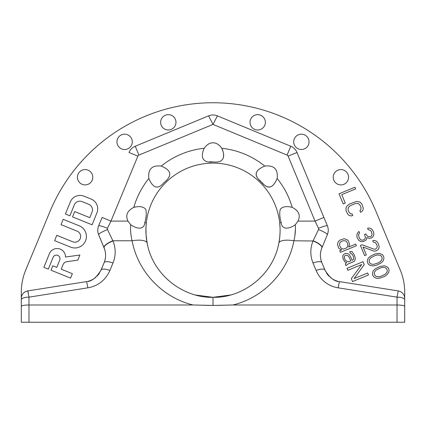 <?xml version="1.0" encoding="UTF-8"?>
<svg xmlns="http://www.w3.org/2000/svg" width="426" height="426" viewBox="0 0 426 426"><rect width="100%" height="100%" fill="white"/><g stroke="black" fill="none" stroke-linecap="round" stroke-linejoin="round"><path stroke-width="0.64" d="M281.208 222.638C279.61 217.185 279.312 212.712 280.313 209.214C282.667 206.573 286.623 205.955 292.193 207.355C298.823 210.806 300.761 215.391 298.008 221.11L295.309 224.736C289.094 229.177 281.756 229.992 281.208 222.638L279.685 222.809A67.095 67.095 0 0 0 146.315 222.809C145.559 229.449 145.836 236.212 147.151 243.086A15.336 5.16 168.9 0 0 132.097 240.781C138.141 272.959 163.792 298.083 193.159 304.989L28.968 304.989L28.968 322.242L397.032 322.242L397.032 304.989L232.665 304.989M193.159 304.989L213 305.437L232.841 304.989C262.208 298.083 287.859 272.959 293.903 240.781A15.336 5.16 -168.9 0 0 278.849 243.086C273.093 275.547 242.096 298.12 213 297.321L230.391 295.026M404.7 322.242L404.7 306.342L404.7 322.242L397.032 322.242M28.968 322.242L21.3 322.242L21.3 292.018A57.51 57.51 0 0 1 25.677 270.175L49.885 211.738A176.556 176.556 0 0 1 376.115 211.738L400.323 270.175A57.51 57.51 0 0 1 404.7 292.018L404.7 298.488A7.668 7.668 0 0 0 398.23 290.915A7.668 7.668 0 0 1 404.7 298.488L404.7 299.771L404.7 298.488A7.668 7.668 -0 0 0 398.23 290.915L339.65 281.634L398.23 290.915L397.032 297.151L397.032 304.989C401.718 305.075 404.274 305.527 404.7 306.342L404.7 299.771L404.7 306.342M21.3 299.771L21.3 306.342C21.726 305.527 24.282 305.075 28.968 304.989L28.968 297.151L27.77 290.915A7.668 7.668 0 0 0 21.3 298.488L21.3 299.771A7.668 2.625 0 0 1 28.968 297.151L87.852 287.822A9.585 0.543 -99 0 0 86.35 281.634L27.77 290.915L86.35 281.634C91.478 281.634 96.382 277.768 101.063 270.036L104.141 262.608A19.17 19.17 0 0 0 104.141 262.602L100.616 271.032M337.94 281.282A19.17 19.17 0 0 1 336.109 280.718M335.459 280.473A19.17 19.17 0 0 1 334.351 279.983M334.17 279.893A19.17 19.17 0 0 1 332.158 278.748M331.843 278.535A19.17 19.17 0 0 1 330.139 277.225M329.01 276.17A19.17 19.17 0 0 1 328.185 275.287M327.871 274.914A19.17 19.17 0 0 1 326.412 272.89M404.7 299.771A7.668 2.625 180 0 0 397.032 297.151L338.148 287.822C331.96 286.863 321.598 282.981 316.081 270.425L313.003 262.996A9.585 3.057 -22.5 0 1 321.859 262.608L324.937 270.036L321.859 262.608A19.17 19.17 0 0 1 321.859 262.602C319.926 257.719 319.926 252.831 321.859 247.937L321.95 247.73A9.585 3.057 22.5 0 0 313.094 240.781L318.52 229.555A9.585 1.299 22.5 0 1 327.376 234.63A11.502 11.502 0 0 0 328.249 230.162L328.249 230.226M321.689 262.182A19.17 19.17 0 0 1 320.778 259.051M320.4 255.28A19.17 19.17 0 0 1 321.859 247.937L321.316 249.423M328.249 230.099A11.502 11.502 0 0 0 328.041 228.043L328.185 229.002M321.95 247.73L327.376 234.63C328.537 231.696 328.537 228.757 327.376 225.823L327.924 227.511A11.502 11.502 0 0 0 327.376 225.823L296.986 152.465L325.059 220.242L323.904 217.446L315.048 221.11L298.008 221.11M318.52 229.555L318.52 228.293L315.048 221.11L288.13 156.134L296.986 152.465A11.502 11.502 0 0 0 290.761 146.24L217.404 115.851L213 124.403L208.596 115.851A11.502 11.502 0 0 1 217.404 115.851A11.502 11.502 -0 0 0 208.596 115.851L135.239 146.24L208.596 115.851M99.78 223.038L100.941 220.242M87.852 287.822C94.039 286.863 104.402 282.981 109.919 270.425L112.996 262.996C115.899 255.669 115.899 248.331 112.996 240.994L107.48 229.555A9.585 1.299 157.5 0 0 98.624 234.63A11.502 11.502 0 0 1 97.751 230.162M97.751 230.099A11.502 11.502 0 0 1 97.959 228.043M98.076 227.511A11.502 11.502 0 0 1 98.624 225.823L102.096 217.446L110.952 221.11L127.992 221.11L130.691 224.736C130.308 229.997 130.777 235.349 132.097 240.781L112.906 240.781A9.585 3.057 157.5 0 0 104.05 247.73L98.624 234.63L104.684 249.423M104.311 262.182A19.17 19.17 0 0 0 105.222 259.051M105.6 255.28A19.17 19.17 0 0 0 104.141 247.937A9.585 3.057 157.5 0 1 112.996 240.994C115.899 248.331 115.899 255.669 112.996 262.996A9.585 3.057 -157.5 0 0 104.141 262.608C106.074 257.719 106.074 252.831 104.141 247.937M88.06 281.282A19.17 19.17 0 0 0 89.891 280.718M90.541 280.473A19.17 19.17 0 0 0 91.649 279.983M91.83 279.893A19.17 19.17 0 0 0 93.842 278.748M94.157 278.535A19.17 19.17 0 0 0 95.861 277.225M96.99 276.17A19.17 19.17 0 0 0 97.815 275.287M98.129 274.914A19.17 19.17 0 0 0 99.588 272.89M124.621 134.179A7.668 7.668 0 0 1 132.289 141.847A7.668 7.668 0 0 1 124.621 149.515A7.668 7.668 0 0 1 116.953 141.847A7.668 7.668 0 0 1 124.621 134.179M168.307 114.653A7.668 7.668 0 0 1 175.975 122.321A7.668 7.668 0 0 1 168.307 129.989A7.668 7.668 0 0 1 160.639 122.321A7.668 7.668 0 0 1 168.307 114.653M85.104 169.58A7.668 7.668 0 0 1 92.772 177.248A7.668 7.668 0 0 1 85.104 184.916A7.668 7.668 0 0 1 77.436 177.248A7.668 7.668 0 0 1 85.104 169.58M257.693 114.653A7.668 7.668 0 0 0 250.025 122.321A7.668 7.668 0 0 0 257.693 129.989A7.668 7.668 0 0 0 265.361 122.321A7.668 7.668 0 0 0 257.693 114.653M340.896 169.58A7.668 7.668 0 0 0 333.228 177.248A7.668 7.668 0 0 0 340.896 184.916A7.668 7.668 0 0 0 348.564 177.248A7.668 7.668 0 0 0 340.896 169.58M301.379 134.179A7.668 7.668 0 0 0 293.711 141.847A7.668 7.668 0 0 0 301.379 149.515A7.668 7.668 0 0 0 309.047 141.847A7.668 7.668 0 0 0 301.379 134.179M51.003 270.222L70.551 278.119L72.351 273.678L61.222 269.179L63.059 264.637A4.792 4.792 0 0 1 66.834 261.686L77.814 260.142L79.891 255.014L65.508 257.032A8.387 8.387 0 0 0 49.336 253.8L43.894 267.347L48.335 269.141L53.069 257.368A3.594 3.594 0 0 1 57.75 255.371A3.594 3.594 0 0 1 59.741 260.057L56.78 267.384L52.797 265.776L51.003 270.222M54.613 240.669L70.594 247.123A11.502 11.502 0 0 0 85.567 240.765A11.502 11.502 0 0 0 79.209 225.796L63.192 219.321L61.051 224.662L77.058 231.126A5.751 5.751 0 0 1 80.232 238.613A5.751 5.751 0 0 1 72.745 241.792L56.759 235.333L54.613 240.669M92.096 224.8L96.952 212.782A10.543 10.543 0 0 0 91.127 199.059L84.018 196.184A10.543 10.543 0 0 0 70.29 202.009L65.434 214.028L69.88 215.822L74.284 204.917A5.991 5.991 0 0 1 82.085 201.61L88.746 204.299A5.991 5.991 0 0 1 92.059 212.1L89.806 217.67L74.699 211.568L72.542 216.898L92.096 224.8M354.949 187.2L339.011 193.803L343.218 203.963L345.252 203.122L341.748 194.655L355.651 188.894L354.949 187.2M352.781 215.545L352.084 213.852L350.949 213.99L349.112 212.436L348.058 209.896L348.26 207.499L350.284 205.667L355.369 203.564L358.096 203.426L359.927 204.981L360.982 207.521L360.785 209.917L359.879 210.62L360.582 212.313L362.164 211.328L363.053 209.64L363.261 208.229L361.962 204.139L359.895 202.02L356.482 201.45L349.581 203.974L346.881 206.088L345.992 207.776L346.024 210.737L347.999 214.55L349.144 215.396L350.971 215.966L352.781 215.545M360.817 241.648L363.202 241.654L365.796 240.248L366.578 239.263L366.674 237.57L369.411 238.422L371.563 237.862L372.803 237.016L373.693 235.328L373.9 233.917L373.421 231.797L372.031 229.401L370.886 228.549L369.06 227.985L367.585 228.261L368.17 229.673L370.45 230.386L371.376 231.653L372.09 234.337L371.76 235.461L370.977 236.451L368.708 236.728L367.798 236.446L366.419 235.03L365.95 233.901L364.592 234.465L365.423 237.426L365.098 238.555L363.974 239.684L362.617 240.243L360.907 239.96L359.411 238.262L358.463 235.019L359.576 232.905L358.99 231.494L358.09 232.197L356.977 234.311L356.897 236.989L358.639 240.237L360.817 241.648M362.1 244.753L360.407 245.456L364.613 255.621L366.312 254.918L363.037 247.016L373.421 250.978L374.672 251.122L376.147 250.845L378.064 249.716L378.954 248.028L379.161 246.617L378.331 243.656L377.175 241.819L376.03 240.972L374.204 240.402L372.734 240.685L373.314 242.096L375.599 242.804L376.989 245.206L377.234 246.755L376.903 247.884L375.444 249.151L373.852 249.146L362.1 244.753M375.045 253.944L370.412 256.191L368.394 258.023L367.723 259.29L367.292 261.122L367.654 262.959L368.698 264.514L370.295 265.499L373.256 265.93L376.201 265.371L380.833 263.119L382.857 261.292L383.522 260.025L383.954 258.188L383.592 256.356L382.553 254.801L379.582 253.39L375.045 253.944M375.29 255.493L377.441 254.934L379.944 255.222L380.977 255.786L381.898 257.059L382.143 258.609L381.818 259.738L380.248 261.708L378.331 262.837L373.804 264.381L371.302 264.093L370.274 263.529L369.353 262.256L369.102 260.707L369.433 259.578L370.998 257.602L375.29 255.493M380.189 266.362L375.562 268.614L373.538 270.441L372.867 271.713L372.436 273.545L372.798 275.377L373.842 276.932L375.439 277.922L376.808 278.348L379.534 278.21L384.401 276.527L386.877 274.839L388.666 272.443L389.103 270.611L388.741 268.774L387.697 267.224L384.726 265.808L380.189 266.362M380.434 267.917L382.585 267.358L385.088 267.64L386.121 268.21L387.042 269.477L387.287 271.032L386.962 272.155L385.392 274.131L381.1 276.24L378.948 276.799L376.446 276.511L375.418 275.947L374.497 274.674L374.252 273.125L374.576 271.996L376.142 270.025L380.434 267.917M340.438 252.357L356.376 245.754L355.689 244.093L348.569 247.043L349.576 244.678L348.537 241.217L347.648 240.03L344.315 238.688L340.108 240.04L338.345 241.547L337.477 244.247L338.51 247.708L339.4 248.896L341.785 249.849L339.751 250.696L340.438 252.357M346.87 247.746L343.478 249.151L341.098 248.193L339.655 245.674L339.714 242.932L341.13 241.563L343.17 240.722L345.614 240.871L346.844 241.92L347.669 243.912L347.882 245.381L346.87 247.746M345.939 265.638L348.377 263.848L353.804 261.601L354.682 260.85L355.353 258.625L354.869 256.495L354.043 254.503L352.126 251.793L351.173 251.409L349.677 251.638L350.364 253.3L351.184 253.353L352.685 255.062L353.511 257.054L353.655 259.327L352.1 260.366L350.587 256.713L349.421 254.86L348.191 253.811L345.608 253.326L343.372 254.641L342.765 256.058L342.914 258.332L344.767 261.846L346.673 262.613L345.252 263.976L345.939 265.638M350.742 260.925L348.708 261.766L346.46 261.143L345.097 259.764L344.272 257.773L344.4 256.159L345.619 255.265L347.728 255.563L349.229 257.272L350.742 260.925M347.866 270.286L361.77 264.53L351.306 278.588L352.542 281.575L368.479 274.978L367.659 272.981L354.091 278.604L364.219 264.679L362.979 261.692L347.041 268.295L347.866 270.286M21.3 298.488A7.668 7.668 0 0 1 27.77 290.915L27.781 290.915A7.668 7.668 0 0 0 21.3 298.488A7.668 7.668 0 0 1 27.77 290.915A7.668 7.668 0 0 0 21.3 298.488M21.3 306.342L21.3 322.242M338.148 287.822A9.585 0.543 -81 0 1 339.65 281.634C334.522 281.634 329.618 277.768 324.937 270.036A9.585 3.057 -22.5 0 0 316.081 270.425L313.003 262.996C310.101 255.669 310.101 248.331 313.003 240.994A9.585 3.057 22.5 0 1 321.859 247.937M295.309 224.736C295.692 229.997 295.223 235.349 293.903 240.781L294.004 240.355M278.295 245.653L278.849 243.086C280.02 237.255 280.361 231.1 279.861 224.63L279.685 222.809C280.441 229.449 280.164 236.212 278.849 243.086L279.61 238.272M221.765 148.264C225.865 157.008 223.389 163.312 213 161.891C202.685 163.291 200.092 157.077 204.235 148.264C206.924 144.515 209.842 142.71 213 142.838C216.158 142.71 219.076 144.515 221.765 148.264A82.431 82.431 0 0 1 264.759 166.071C256.527 169.495 252.57 174.447 260.323 180.89C268.194 190.736 273.215 187.781 277.156 178.467C273.71 186.726 268.779 190.646 262.325 182.892C252.48 175.033 255.467 169.995 264.759 166.071C274.051 165.027 278.183 169.159 277.156 178.467A82.431 82.431 0 0 1 292.193 207.355L292.124 207.329M148.844 178.467C152.29 186.726 157.221 190.646 163.675 182.892C173.52 175.033 170.533 169.995 161.241 166.071C151.949 165.027 147.817 169.159 148.844 178.467A82.431 82.431 0 0 0 133.807 207.355C139.542 205.95 143.53 206.615 145.761 209.347C146.666 212.872 146.342 217.303 144.792 222.638C144.329 229.705 137.364 229.412 130.691 224.736M146.597 239.838L147.146 243.076C145.98 237.271 145.644 231.132 146.134 224.678L146.315 222.809L144.792 222.638M279.706 237.426L280.031 233.091M280.047 227.686L279.706 223.006M146.065 234.891L147.146 243.081C152.913 275.547 183.894 298.115 213 297.321L195.603 295.026M135.175 206.914L133.807 207.355C127.177 210.806 125.239 215.391 127.992 221.11M107.48 229.555L107.48 228.293L110.952 221.11L137.87 156.134A1.917 1.917 0 0 1 138.908 155.096L213 124.403L287.092 155.096L290.761 146.24L217.404 115.851M104.146 262.597A9.585 3.057 22.5 0 1 112.996 262.996L109.919 270.425A9.585 3.057 -157.5 0 0 101.063 270.036M100.163 238.347L98.624 234.63C97.463 231.696 97.463 228.757 98.624 225.823C97.463 228.762 97.463 231.696 98.624 234.63L100.163 238.331M318.52 228.293A9.585 1.108 -22.5 0 1 327.376 225.823L327.791 227.021M107.48 228.293A9.585 1.108 -157.5 0 0 98.624 225.823L98.209 227.021M129.014 152.465A11.502 11.502 0 0 1 135.239 146.24A11.502 11.502 0 0 0 129.014 152.465L137.87 156.134M145.953 227.75L146.288 223.064M161.241 166.071A82.431 82.431 0 0 1 204.235 148.264L204.219 148.28M209.544 161.805L212.744 161.891M223.512 156.305L223.533 154.686M222.878 150.687L221.887 148.456M294.835 236.137L295.42 229.268M321.854 262.597A9.585 3.057 157.5 0 0 313.003 262.996C310.101 255.669 310.101 248.331 313.003 240.994L293.903 240.781M328.18 228.986L328.047 228.086M97.756 230.519L97.751 230.226M97.82 228.986L97.953 228.086M102.698 244.46L101.58 241.766M27.855 291.033L28.281 292.859M230.631 305.016L224.72 305.197M222.095 305.282L218.916 305.367M209.704 305.415L203.857 305.282M201.338 305.197L200.635 305.176M199.224 305.128L196.823 305.048M404.7 298.488A7.668 7.668 0 0 0 398.23 290.915M213 305.437L213 297.321M296.986 152.465A11.502 11.502 0 0 0 290.761 146.24M288.13 156.134A1.917 1.917 0 0 0 287.092 155.096M138.908 155.096L135.239 146.24M324.937 270.036L325.384 271.032M147.151 243.086L147.753 245.871M327.376 234.63C328.537 231.696 328.537 228.762 327.376 225.828M146.294 223.027L146.235 223.597M145.948 227.793L146.07 234.944"/></g></svg>
